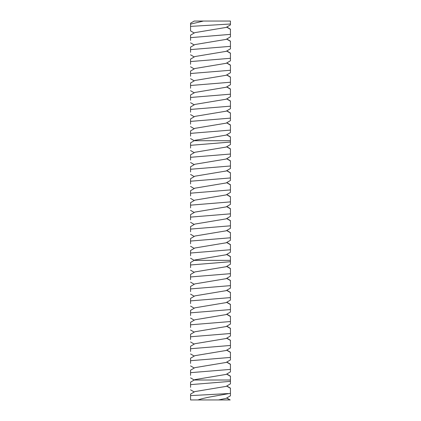<?xml version="1.0" encoding="UTF-8"?>
<svg xmlns="http://www.w3.org/2000/svg" width="421" height="421" viewBox="0 0 421 421"><rect width="100%" height="100%" fill="white"/><g stroke="black" fill="none" stroke-linecap="round" stroke-linejoin="round"><path stroke-width="0.63" d="M230.44 395.656L230.44 393.33L210.5 396.871C205.306 397.85 201.106 398.876 197.912 399.95L230.187 399.95L226.787 397.956M197.912 399.95L190.56 399.95L190.56 395.619L228.114 393.567M203.401 21.05L194.213 21.05L190.56 23.192L190.56 26.381L190.56 24.129L203.401 21.05L230.44 21.05L230.44 24.008L190.56 26.381L190.56 30.875L194.213 33.017M230.44 395.814L226.13 398.345L218.483 399.95M226.787 385.989L230.44 388.136L230.44 393.33M230.44 383.847L226.13 386.378L194.87 391.583L190.56 394.114L190.56 395.619M230.44 36.701L230.44 29.175L226.787 27.033M230.44 22.887L230.44 24.892L226.13 27.423L194.87 32.627L190.56 35.159L190.56 40.353M230.44 383.694L230.44 381.363L190.56 384.636L190.56 387.346M226.787 374.027L230.44 376.169L230.44 381.363M230.44 380.01L194.213 380.01L190.56 382.152L190.56 384.636M230.44 34.369L190.56 37.643M230.44 48.662L230.44 41.142L226.787 39M230.44 371.885L226.13 374.411L194.87 379.621L194.213 380.01L190.56 377.863M230.44 36.853L226.13 39.385L194.87 44.594L190.56 47.126L190.56 52.32M230.44 46.336L190.56 49.61M230.44 60.629L230.44 53.104L226.787 50.962M226.787 362.06L230.44 364.202L230.44 369.396L190.56 372.669L190.56 375.379M230.44 359.918L226.13 362.449L194.87 367.654L190.56 370.185L190.56 372.669M230.44 371.727L230.44 369.396M230.44 48.82L226.13 51.351L194.87 56.556L190.56 59.087L190.56 64.281M230.44 58.298L190.56 61.577M230.44 72.596L230.44 65.071L226.787 62.929M230.44 359.76L230.44 357.434L190.56 360.708L190.56 363.412M226.787 350.093L230.44 352.235L230.44 357.434M230.44 347.951L226.13 350.483L194.87 355.687L190.56 358.218L190.56 360.708M230.44 60.787L226.13 63.318L194.87 68.523L190.56 71.054L190.56 76.248M230.44 70.265L190.56 73.538M230.44 84.563L230.44 77.038L226.787 74.896M230.44 347.799L230.44 345.467L190.56 348.741L190.56 351.451M226.787 338.131L230.44 340.273L230.44 345.467M230.44 335.984L226.13 338.516L194.87 343.725L190.56 346.257L190.56 348.741M230.44 72.749L226.13 75.28L194.87 80.49L190.56 83.021L190.56 88.215M230.44 82.232L190.56 85.505M230.44 96.525L230.44 88.999L226.787 86.858M230.44 335.832L230.44 333.5L190.56 336.774L190.56 339.484M226.787 326.164L230.44 328.306L230.44 333.5M230.44 324.023L226.13 326.554L194.87 331.759L190.56 334.29L190.56 336.774M230.44 84.716L226.13 87.247L194.87 92.452L190.56 94.983L190.56 100.177M230.44 94.193L190.56 97.472M230.44 108.492L230.44 100.966L226.787 98.824M230.44 323.865L230.44 321.533L190.56 324.812L190.56 327.517M226.787 314.198L230.44 316.339L230.44 321.533M230.44 312.056L226.13 314.587L194.87 319.792L190.56 322.323L190.56 324.812M230.44 96.683L226.13 99.214L194.87 104.419L190.56 106.95L190.56 112.144M230.44 106.16L190.56 109.434M230.44 120.459L230.44 112.933L226.787 110.791M230.44 311.903L230.44 309.572L190.56 312.845L190.56 315.555M226.787 302.236L230.44 304.378L230.44 309.572M230.44 300.089L226.13 302.62L194.87 307.83L190.56 310.361L190.56 312.845M230.44 108.644L226.13 111.176L194.87 116.385L190.56 118.917L190.56 124.111M230.44 118.127L190.56 121.401M230.44 132.42L230.44 124.895L226.787 122.753M230.44 299.936L230.44 297.605L190.56 300.878L190.56 303.588M226.787 290.269L230.44 292.411L230.44 297.605M230.44 288.127L226.13 290.658L194.87 295.863L190.56 298.394L190.56 300.878M230.44 120.611L226.13 123.142L194.87 128.347L190.56 130.878L190.56 136.072M230.44 130.094L190.56 133.368M230.44 144.387L230.44 136.862L226.787 134.72M230.44 287.969L230.44 285.638L190.56 288.917L190.56 291.621M226.787 278.302L230.44 280.444L230.44 285.638M230.44 276.16L226.13 278.691L194.87 283.896L190.56 286.427L190.56 288.917M230.44 132.578L226.13 135.109L194.87 140.314L190.56 142.845L190.56 148.039M230.44 276.002L230.44 273.676L190.56 276.95L190.56 279.66M226.787 266.34L230.44 268.482L230.44 273.676M230.44 264.193L226.13 266.725L194.87 271.934L190.56 274.466L190.56 276.95M230.44 142.056L190.56 145.329M230.44 156.354L230.44 148.829L226.787 146.687M230.44 144.545L226.13 147.071L194.87 152.281L190.56 154.812L190.56 160.006M230.44 264.041L230.44 261.709L190.56 264.983L190.56 267.693M226.787 254.373L230.44 256.515L230.44 261.709M230.44 260.357L194.213 260.357L190.56 262.499L190.56 264.983M230.44 154.023L190.56 157.296M230.44 168.316L230.44 160.796L226.787 158.649M230.44 156.507L226.13 159.038L194.87 164.243L190.56 166.774L190.56 171.968M230.44 252.232L226.13 254.763L194.87 259.967L194.213 260.357L190.56 258.215M230.44 165.99L190.56 169.263M230.44 180.283L230.44 172.757L226.787 170.616M230.44 168.474L226.13 171.005L194.87 176.21L190.56 178.741L190.56 183.935M226.787 242.407L230.44 244.548L230.44 249.742L190.56 253.016L190.56 255.726M230.44 240.265L226.13 242.796L194.87 248.001L190.56 250.532L190.56 253.016M230.44 252.074L230.44 249.742M230.44 177.951L190.56 181.225M230.44 192.25L230.44 184.724L226.787 182.582M230.44 180.441L226.13 182.967L194.87 188.176L190.56 190.708L190.56 195.902M230.44 240.107L230.44 237.781L190.56 241.054L190.56 243.764M226.787 230.44L230.44 232.587L230.44 237.781M230.44 228.298L226.13 230.829L194.87 236.039L190.56 238.565L190.56 241.054M230.44 189.918L190.56 193.192M230.44 204.211L230.44 196.691L226.787 194.544M230.44 192.402L226.13 194.934L194.87 200.143L190.56 202.669L190.56 207.863M230.44 228.145L230.44 225.814L190.56 229.087L190.56 231.797M226.787 218.478L230.44 220.62L230.44 225.814M230.44 216.336L226.13 218.867L194.87 224.072L190.56 226.603L190.56 229.087M230.44 201.885L190.56 205.159M230.44 216.178L230.44 208.653L226.787 206.511M230.44 204.369L226.13 206.9L194.87 212.105L190.56 214.636L190.56 219.83M230.44 213.847L190.56 217.12M229.913 399.95L226.63 398.05M230.44 388.288L226.63 386.089M230.44 29.333L226.63 27.128M230.44 41.295L226.63 39.095M230.44 376.321L226.63 374.122M230.44 53.262L226.63 51.057M230.44 364.36L226.63 362.155M230.44 65.229L226.63 63.024M230.44 352.393L226.63 350.193M230.44 77.19L226.63 74.991M230.44 340.426L226.63 338.226M230.44 89.157L226.63 86.952M230.44 328.464L226.63 326.259M230.44 101.124L226.63 98.919M230.44 316.497L226.63 314.292M230.44 113.086L226.63 110.886M230.44 304.53L226.63 302.331M230.44 125.053L226.63 122.853M230.44 292.569L226.63 290.364M230.44 137.02L226.63 134.815M230.44 280.602L226.63 278.397M230.44 140.703L194.213 140.703L190.56 138.562M230.44 268.635L226.63 266.435M230.44 148.981L226.63 146.782M230.44 160.948L226.63 158.749M230.44 256.673L226.63 254.468M230.44 172.915L226.63 170.71M230.44 244.706L226.63 242.501M230.44 184.877L226.63 182.677M230.44 232.739L226.63 230.54M230.44 196.844L226.63 194.644M230.44 220.778L226.63 218.573M230.44 208.811L226.63 206.606M194.213 391.972L190.56 389.83M194.213 44.979L190.56 42.837M194.213 56.946L190.56 54.804M194.213 368.043L190.56 365.902M194.213 68.912L190.56 66.771M194.213 356.077L190.56 353.935M194.213 80.874L190.56 78.732M194.213 344.11L190.56 341.968M194.213 92.841L190.56 90.699M194.213 332.148L190.56 330.006M194.213 104.808L190.56 102.666M194.213 320.181L190.56 318.039M194.213 116.77L190.56 114.628M194.213 308.214L190.56 306.072M194.213 128.737L190.56 126.595M194.213 296.252L190.56 294.111M194.213 284.286L190.56 282.144M194.213 152.67L190.56 150.523M194.213 272.319L190.56 270.177M194.213 164.632L190.56 162.49M194.213 176.599L190.56 174.457M194.213 188.566L190.56 186.419M194.213 248.39L190.56 246.248M194.213 200.528L190.56 198.386M194.213 236.423L190.56 234.281M194.213 212.494L190.56 210.353M194.213 224.461L190.56 222.314"/></g></svg>
